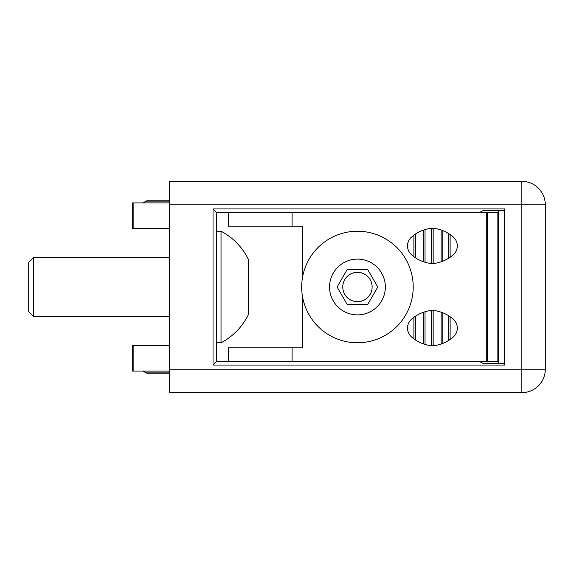 <?xml version="1.0" encoding="UTF-8"?>
<svg xmlns="http://www.w3.org/2000/svg" width="574" height="574" viewBox="0 0 574 574"><rect width="100%" height="100%" fill="white"/><g stroke="black" fill="none" stroke-linecap="round" stroke-linejoin="round"><path stroke-width="0.86" d="M221.026 231.229L221.026 342.771A62.953 62.953 0 0 0 248.255 314.889L248.255 259.111A62.953 62.953 0 0 0 221.026 231.229L216.556 231.229M169.588 316.353L33.4 316.353L33.4 257.647L169.588 257.647M33.4 316.353L28.7 311.653L28.7 262.347L33.4 257.647M329.555 287A27.889 27.889 0 0 1 371.392 262.842A27.889 27.889 0 0 1 371.392 311.158A27.889 27.889 0 0 1 329.555 287M377.778 287L367.611 269.385L347.277 269.385L337.11 287L347.277 304.615L367.611 304.615L377.778 287M301.673 287A55.771 55.771 0 0 1 385.333 238.705A55.771 55.771 0 0 1 385.333 335.295A55.771 55.771 0 0 1 301.673 287M372.124 287A14.673 14.673 0 0 0 350.104 274.293A14.673 14.673 0 0 0 350.104 299.707A14.673 14.673 0 0 0 372.124 287M169.588 200.807L147.54 200.807L169.588 200.807M147.54 373.193L169.588 373.193L147.54 373.193A3.322 2.346 180 0 1 144.77 372.131A3.322 2.346 180 0 0 142.23 371.084M150.467 201.869L144.77 201.869A3.322 2.346 180 0 1 147.54 200.807M169.588 201.869L144.77 201.869A3.322 2.346 180 0 1 142.23 202.916M169.588 369.19L169.588 392.666L521.816 392.666A23.484 23.484 0 0 0 545.3 369.19L521.816 369.19L521.816 392.666A23.484 23.484 0 0 0 545.3 369.19L545.3 204.81A23.484 23.484 0 0 0 521.816 181.334L521.816 369.19L169.588 369.19L169.588 204.81L545.3 204.81M521.816 181.334L169.588 181.334L169.588 204.81M302.261 295.072L302.261 347.844L228.294 347.844L228.294 361.534M415.483 339.98L413.897 338.868L413.897 317.322L415.483 316.209L415.483 339.98M423.447 343.926L425.033 344.436L425.033 311.747L423.447 312.256L423.447 343.926M411.436 336.859A35.81 35.81 0 0 0 429.668 345.491A17.615 17.615 0 0 0 435.157 345.491A35.81 35.81 0 0 0 453.388 336.859A11.738 11.738 0 0 0 453.388 319.323A35.81 35.81 0 0 0 435.157 310.699A17.615 17.615 0 0 0 429.668 310.699A35.81 35.81 0 0 0 411.436 319.323A11.738 11.738 0 0 0 411.436 336.859M433.162 345.692L431.576 345.684L431.576 310.498L433.162 310.498L433.162 345.692M441.119 344.013L442.762 343.41L442.762 312.773L441.119 312.17L441.119 344.013M450.124 339.442L448.366 340.604L448.366 315.585L450.124 316.74L450.124 339.442M407.841 330.889L407.841 325.3L407.841 330.889M415.483 257.791L413.897 256.678L413.897 235.132L415.483 234.02L415.483 257.791M423.447 261.744L425.033 262.253L425.033 229.564L423.447 230.074L423.447 261.744M411.436 254.677A35.81 35.81 0 0 0 429.668 263.301A17.615 17.615 0 0 0 435.157 263.301A35.81 35.81 0 0 0 453.388 254.677A11.738 11.738 0 0 0 453.388 237.141A35.81 35.81 0 0 0 435.157 228.509A17.615 17.615 0 0 0 429.668 228.509A35.81 35.81 0 0 0 411.436 237.141A11.738 11.738 0 0 0 411.436 254.677M433.162 263.502L431.576 263.502L431.576 228.316L433.162 228.309L433.162 263.502M441.119 261.83L442.762 261.227L442.762 230.59L441.119 229.987L441.119 261.83M450.124 257.26L448.366 258.415L448.366 233.396L450.124 234.558L450.124 257.26M407.841 248.7L407.841 243.111L407.841 248.7M133.139 345.706L133.139 371.084L132.465 371.084L132.465 345.706L169.588 345.706M133.139 371.084L169.588 371.084M292.087 347.844L292.087 361.534L498.34 361.534M498.34 212.466L292.087 212.466L292.087 226.156L302.261 226.156L302.261 278.928M228.294 212.466L228.294 226.156L292.087 226.156M479.606 361.534L482.82 363.27L503.592 363.27L504.438 365.057L504.438 208.943L503.592 210.73L482.82 210.73L479.606 212.466L216.556 212.466L216.556 361.534L479.606 361.534M504.438 208.943L213.033 208.943L216.556 212.466M213.033 208.943L213.033 365.057L216.556 361.534M498.34 210.73L498.34 363.27M169.588 202.916L132.465 202.916L132.465 228.294L169.588 228.294M457.313 245.536L457.313 246.275M457.313 327.725L457.313 328.464M169.588 372.131L144.77 372.131M486.3 212.466L486.3 361.534M213.033 365.057L504.438 365.057M497.098 212.466L497.098 361.534M487.541 212.466L487.541 361.534M133.139 202.916L133.139 228.294M221.026 342.771L216.556 342.771"/></g></svg>
